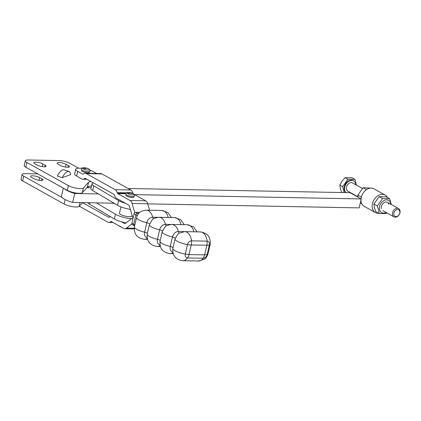 <?xml version="1.0" encoding="UTF-8"?>
<svg xmlns="http://www.w3.org/2000/svg" width="421" height="421" viewBox="0 0 421 421"><rect width="100%" height="100%" fill="white"/><g stroke="black" fill="none" stroke-linecap="round" stroke-linejoin="round"><path stroke-width="0.63" d="M25.302 160.817L24.207 165.548A7.894 1.952 13 0 0 25.765 167.211L26.86 162.474A7.894 1.952 -167 0 1 25.302 160.817A7.894 1.952 -167 0 1 25.36 160.675A7.894 1.952 -167 0 1 28.333 159.996L59.008 160.575A7.894 1.952 -167 0 1 64.708 161.422A7.894 1.952 -167 0 1 69.802 163.29L78.601 168.195M22.145 174.494L21.05 179.23A7.894 1.952 13 0 0 22.608 180.888L23.702 176.157A7.894 1.952 -167 0 1 22.145 174.494A7.894 1.952 -167 0 1 22.202 174.352A7.894 1.952 -167 0 1 25.176 173.673L37.795 173.915M26.86 162.474L68.36 185.603A8.683 2.147 13 0 0 77.017 188.287A8.683 2.147 13 0 0 83.421 187.95L88.526 182.351A13.819 3.415 -167 0 1 90.841 181.472M60.445 165.474L58.114 164.174A5.131 1.268 -167 0 1 57.098 163.095A5.131 1.268 -167 0 1 60.64 162.69A5.131 1.268 -167 0 1 66.086 164.327L68.418 165.627A5.131 1.268 -167 0 1 69.433 166.705A5.131 1.268 -167 0 1 65.897 167.105A5.131 1.268 -167 0 1 60.445 165.474M45.105 165.179A5.131 1.268 -167 0 1 46.121 166.258A5.131 1.268 -167 0 1 42.584 166.663A5.131 1.268 -167 0 1 37.132 165.032L34.801 163.732A5.131 1.268 -167 0 1 33.785 162.653A5.131 1.268 -167 0 1 37.327 162.248A5.131 1.268 -167 0 1 42.774 163.885L45.105 165.179L44.737 166.784M68.897 171.442A14.051 4.836 108.4 0 1 70.707 174.589L62.224 177.683L57.298 176.046A14.051 4.836 -71.6 0 1 63.971 169.81L68.897 171.442A14.051 4.836 108.4 0 0 62.224 177.683M22.608 180.888L64.108 204.017A8.683 2.147 13 0 0 72.77 206.7A8.683 2.147 13 0 0 79.169 206.364L82.579 202.622M23.702 176.157L62.319 197.675M39.616 177.562L41.947 178.862A5.131 1.268 -167 0 1 42.963 179.941A5.131 1.268 -167 0 1 39.427 180.346A5.131 1.268 -167 0 1 33.975 178.709L31.643 177.409A5.131 1.268 -167 0 1 30.628 176.331A5.131 1.268 -167 0 1 34.164 175.931A5.131 1.268 -167 0 1 39.616 177.562L38.99 180.277M25.765 167.211L67.265 190.334A8.683 2.147 13 0 0 75.927 193.018A8.683 2.147 13 0 0 82.332 192.686L87.431 187.082A13.819 3.415 -167 0 1 91.468 186.071M128.052 188.482L350.025 192.702L361.213 198.938L134.557 194.628M147.718 203.864L359.15 207.885L361.213 198.938M63.318 188.134L61.455 196.197A15.793 3.9 13 0 0 72.649 202.433L74.712 193.492A15.793 3.9 13 0 1 64.381 188.729M91.078 187.777L86.873 187.698M114.033 203.222L72.649 202.433M98.398 193.939L74.712 193.492M134.215 196.249L133.736 197.112A3.947 0.974 -167 0 1 130.763 197.386A3.947 0.974 -167 0 1 126.537 195.986A3.947 0.974 -167 0 1 126.042 195.333L125.995 194.355A4.268 1.052 13 0 0 126.511 194.886A4.268 1.052 13 0 0 130.763 196.344A4.268 1.052 13 0 0 134.215 196.249L134.573 195.618L133.715 193.955C129.505 191.876 125.832 192.144 125.947 193.628L125.995 194.355M89.826 171.515L89.347 172.373A3.947 0.974 -167 0 1 86.405 172.652A3.947 0.974 -167 0 1 82.179 171.273A3.947 0.974 -167 0 1 81.653 170.594L81.606 169.616A4.268 1.052 13 0 0 82.158 170.179A4.268 1.052 13 0 0 86.41 171.615A4.268 1.052 13 0 0 89.826 171.515L90.183 170.884L89.284 169.189C85.163 167.169 81.421 167.395 81.558 168.889L81.606 169.616M134.794 212.647L132.105 203.459A5.805 3.652 91.1 0 0 130.052 200.507L117.675 193.607A0.789 0.495 -88.9 0 1 117.396 193.207L117.233 192.65A5.805 3.652 91.1 0 0 115.18 189.692L86.316 173.61A5.805 3.652 91.1 0 0 85.158 173.284A5.805 3.652 91.1 0 0 83.521 173.862L83.169 174.131A0.789 0.495 -88.9 0 1 82.942 174.21A0.789 0.495 -88.9 0 1 82.784 174.168L77.711 171.336A10.025 2.479 -167 0 1 75.733 169.231A10.025 2.479 -167 0 1 75.806 169.047A10.025 2.479 -167 0 1 81.842 168.342M90.168 170.263A10.025 2.479 -167 0 1 93.294 171.631L96.646 173.505M75.733 169.231L74.638 173.962A10.025 2.479 13 0 0 76.617 176.073L81.695 178.899A5.805 3.652 -88.9 0 0 82.848 179.22A5.805 3.652 -88.9 0 0 84.484 178.646L84.842 178.378A0.789 0.495 91.1 0 1 85.063 178.299A0.789 0.495 91.1 0 1 85.221 178.341L114.091 194.428A0.789 0.495 91.1 0 1 114.37 194.828L114.533 195.386A5.805 3.652 -88.9 0 0 116.585 198.344L128.958 205.238A0.789 0.495 91.1 0 1 129.236 205.643L132.152 215.599A5.805 3.652 -88.9 0 0 133.178 217.662M85.158 173.284L100.74 173.578A5.805 3.652 91.1 0 1 101.898 173.905L86.316 173.61M115.18 189.692L130.763 189.992L101.898 173.905M130.763 189.992A5.805 3.652 91.1 0 1 132.815 192.944L131.199 192.913M132.883 193.502L132.815 192.944M130.052 200.507L145.634 200.801L134.304 194.486M145.634 200.801A5.805 3.652 91.1 0 1 147.687 203.759L132.105 203.459M149.587 210.242L147.687 203.759M82.532 202.675L108.802 217.315A0.789 0.495 -88.9 0 0 108.96 217.357A0.789 0.495 -88.9 0 0 109.186 217.278L109.539 217.01A5.805 3.652 91.1 0 1 110.328 216.578M112.96 222.451L108.865 222.372A5.805 3.652 -88.9 0 1 107.713 222.051L79.306 206.216M111.318 221.535L110.507 221.793L111.828 221.82M108.865 222.372A5.805 3.652 -88.9 0 0 110.507 221.793M121.295 221.751L124.711 223.651A0.789 0.495 -88.9 0 0 124.863 223.698A0.789 0.495 -88.9 0 0 125.09 223.619L131.41 218.809A5.805 3.652 91.1 0 1 133.047 218.231M134.157 228.887L124.769 228.708A5.805 3.652 -88.9 0 1 123.616 228.387L111.239 221.488A0.789 0.495 91.1 0 0 111.081 221.446A0.789 0.495 91.1 0 0 110.86 221.525M131.868 223.977L126.411 228.135L134.188 228.282M124.769 228.708A5.805 3.652 -88.9 0 0 126.411 228.135M131.884 223.267A1.579 1.163 119.1 0 0 132.341 224.667L134.146 225.672A1.579 1.163 119.1 0 1 133.689 224.267L131.884 223.267L134.073 213.8A1.579 1.163 119.1 0 1 135.641 212.331L139.725 212.405M132.01 215.115L131.794 216.057A6.315 1.558 -167 0 1 127.3 216.536A6.315 1.558 -167 0 1 120.559 214.442A6.315 1.558 -167 0 1 119.485 213.215L120.943 206.9M93.388 182.893A10.42 2.573 13 0 0 91.999 183.782A10.42 2.573 13 0 0 93.767 185.808L118.633 200.57A12.635 3.121 13 0 0 125.542 203.338M114.565 203.532L112.549 203.196M96.335 202.885L115.475 214.252A12.635 3.121 13 0 0 131.536 218.72M87.826 202.722A10.42 2.573 13 0 0 89.515 204.222L114.386 218.983A12.635 3.121 13 0 0 126.068 222.872M91.999 183.782L90.904 188.513A10.42 2.573 13 0 0 92.678 190.539L117.543 205.306A12.635 3.121 13 0 0 130.331 209.379M379.116 213.484L375.69 211.579L374.364 207.585L373.869 204.053L379.137 196.665L386.22 196.796L389.641 198.707L382.557 198.57L377.295 205.958L378.621 209.953L379.116 213.484L386.199 213.621L386.904 212.926M386.125 212.494A7.025 5.178 -60.9 0 1 379.595 209.721A7.025 5.178 -60.9 0 1 383.689 200.696A7.025 5.178 -60.9 0 1 390.588 203.264A7.025 5.178 -60.9 0 1 390.741 204.217M391.32 204.538L389.641 198.707M387.457 197.486A10.025 7.389 119.1 0 0 385.126 195.034A10.025 7.389 119.1 0 0 372.474 203.554A10.025 7.389 119.1 0 0 375.364 212.547A10.025 7.389 119.1 0 0 378.674 213.242M385.126 195.034L373.932 188.797A10.025 7.389 119.1 0 0 361.281 197.317A10.025 7.389 119.1 0 0 361.023 198.828M360.96 200.033A10.025 7.389 119.1 0 0 364.17 206.311L375.364 212.547M381.389 208.669A4.736 3.489 -60.9 0 1 384.147 202.585A4.736 3.489 -60.9 0 1 388.793 204.317M377.295 205.958L373.869 204.053M382.557 198.57L379.137 196.665M361.392 196.886L357.829 195.112L363.097 187.724L370.622 188.103M363.097 187.724L366.507 189.624M360.276 202.985L361.839 203.859M358.029 197.16L357.829 195.112M355.85 184.772A7.01 5.168 119.1 0 0 353.629 180.93L353.166 180.672A7.01 5.168 119.1 0 0 344.304 186.692A7.01 5.168 119.1 0 0 345.878 192.623M353.629 180.93A7.01 5.168 119.1 0 0 344.767 186.956A7.01 5.168 119.1 0 0 346.041 192.623M350.919 193.197A7.01 5.168 119.1 0 0 351.24 193.05M356.387 185.072L355.014 179.409L352.167 177.82L345.083 177.688L342.036 181.151L339.821 185.077L340.315 188.603L341.642 192.597M362.392 188.419L352.524 182.919A4.736 3.489 119.1 0 0 346.536 186.987A4.736 3.489 119.1 0 0 347.909 191.197L357.976 196.807M392.588 212.652A4.736 3.489 119.1 0 0 393.961 216.862A4.736 3.489 119.1 0 0 399.95 212.794A4.736 3.489 119.1 0 0 398.576 208.584A4.736 3.489 119.1 0 0 392.588 212.652M393.914 212.984A3.768 2.779 -60.9 0 1 397.661 209.484A3.768 2.779 -60.9 0 1 399.771 213.094A3.768 2.779 -60.9 0 1 396.019 216.599A3.768 2.779 -60.9 0 1 393.914 212.984M355.014 179.409L347.93 179.272L345.083 177.688M347.93 179.272L342.668 186.661L339.821 185.077M342.668 186.661L344.099 192.586M41.579 180.467L41.947 178.862M65.134 199.559L64.108 204.017M80.048 202.575L79.169 206.364M42.147 166.6L42.774 163.885M68.049 167.226L68.418 165.627M65.46 167.042L66.086 164.327M68.36 185.603L67.265 190.334M83.421 187.95L82.332 192.686M88.526 182.351L87.431 187.082M149.592 223.925A3.157 0.779 13 0 0 149.039 223.493A3.157 0.779 13 0 0 146.803 222.698L144.619 232.166A3.157 0.779 -167 0 1 146.85 232.96A3.157 0.779 -167 0 1 147.387 233.366M171.273 224.477L165.49 224.367A5.894 4.342 119.1 0 0 159.627 229.845A3.157 0.779 -167 0 1 161.859 230.64A3.157 0.779 -167 0 1 162.417 231.071M160.038 245.506A11.309 7.115 -88.9 0 1 157.138 246.417C149.96 245.354 146.655 241.244 147.218 234.087L149.402 224.619A11.309 2.794 13 0 0 159.627 229.845L157.443 239.312A3.157 0.779 -167 0 1 159.675 240.107A3.157 0.779 -167 0 1 160.206 240.512M173.031 247.653A3.157 0.779 13 0 0 172.494 247.253A3.157 0.779 13 0 0 170.263 246.459A5.894 4.342 119.1 0 0 172.736 251.995M175.236 238.218A3.157 0.779 13 0 0 174.683 237.786A3.157 0.779 13 0 0 172.452 236.991L170.263 246.459A11.309 2.794 13 0 1 160.043 241.233L162.227 231.76A11.309 2.794 13 0 0 172.452 236.991A5.894 4.342 119.1 0 1 178.315 231.513A3.157 1.989 91.1 0 0 179.209 233.118M127.4 193.444A3.626 0.895 -167 0 1 128.747 192.486A3.626 0.895 -167 0 1 133.568 193.876A3.626 0.895 -167 0 1 132.22 194.834A3.626 0.895 -167 0 1 127.4 193.444A15.035 12.267 124.1 0 1 130.578 193.239A15.035 12.267 124.1 0 1 133.568 193.876M83.042 168.726A3.626 0.895 -167 0 1 84.3 167.742A3.626 0.895 -167 0 1 89.141 169.116A3.626 0.895 -167 0 1 87.884 170.1A3.626 0.895 -167 0 1 83.042 168.726A15.035 12.12 123.3 0 1 86.189 168.505M134.831 225.067A7.894 1.952 13 0 0 133.689 224.267L135.872 214.799L134.073 213.8M137.162 215.752A7.894 1.952 13 0 0 135.872 214.799A1.579 1.163 119.1 0 1 137.446 213.331A7.894 4.968 -88.9 0 0 138.43 213.705M138.73 213.358L137.446 213.331L135.641 212.331M189.04 254.579A7.894 4.968 91.1 0 1 188.44 256.405A7.894 4.968 91.1 0 1 187.571 257.936L203.154 258.231A7.894 4.968 -88.9 0 0 204.027 256.699A7.894 4.968 -88.9 0 0 204.622 254.873L189.04 254.579L191.16 245.001L206.858 245.19L204.622 254.873M191.16 245.001A7.894 1.952 -167 0 1 189.429 244.885A7.894 1.952 -167 0 1 187.503 244.601L185.314 254.068A4.036 2.973 119.1 0 0 187.571 257.936A11.309 7.115 -88.9 0 1 182.782 260.71L198.365 261.004A11.309 7.115 -88.9 0 0 203.154 258.231A4.036 2.973 119.1 0 0 207.169 254.484A7.894 1.952 -167 0 1 206.158 254.71A7.894 1.952 -167 0 1 204.738 254.768M188.976 254.468A7.894 1.952 -167 0 1 187.245 254.352A7.894 1.952 -167 0 1 185.314 254.068A11.309 2.794 13 0 1 172.863 248.374C172.3 255.536 175.604 259.646 182.782 260.71M198.365 261.004L203.996 259.425L205.29 258.42C206.243 257.852 207.153 256.284 208.027 253.71A11.309 2.794 -167 0 1 207.169 254.484L209.353 245.017A7.894 1.952 -167 0 1 208.342 245.243A7.894 1.952 -167 0 1 206.921 245.301M208.027 253.71L210.211 244.243C210.779 237.086 207.474 232.976 200.291 231.913A11.309 7.115 91.1 0 1 207.1 241.144A7.894 4.968 91.1 0 1 207.143 243.185A7.894 4.968 91.1 0 1 206.858 245.19M210.211 244.243A11.309 2.794 -167 0 1 209.353 245.017A4.036 2.973 119.1 0 0 207.1 241.144L191.513 240.849A4.036 2.973 119.1 0 0 187.503 244.601A11.309 2.794 13 0 1 175.052 238.907L172.863 248.374M191.276 244.896A7.894 4.968 -88.9 0 0 191.56 242.891A7.894 4.968 -88.9 0 0 191.513 240.849A11.309 7.115 91.1 0 0 184.708 231.613L179.078 233.197L177.741 234.239L175.052 238.907M153.565 218.825A3.157 1.989 91.1 0 1 152.67 217.22A5.894 4.342 119.1 0 0 146.803 222.698A11.309 2.794 13 0 1 136.583 217.473C137.872 214.347 138.225 211.2 146.245 210.179A11.309 7.115 91.1 0 1 152.67 217.22L158.449 217.331M149.402 224.619L152.118 219.93C153.123 218.604 155.438 217.741 159.064 217.325A11.309 7.115 91.1 0 1 165.49 224.367A3.157 1.989 -88.9 0 0 166.384 225.972M184.093 231.624L178.315 231.513A11.309 7.115 91.1 0 0 171.889 224.472L187.471 224.767A11.309 7.115 91.1 0 1 193.892 231.792M119.78 226.451A3.626 0.895 13 0 0 121.543 227.235L119.043 225.84M117.396 193.207L126.037 193.371M126.516 192.829L117.233 192.65M125.926 193.765L117.675 193.607M85.3 178.383L84.842 178.378M84.484 178.646L85.81 178.672M82.784 174.168L83.1 174.173M76.617 176.073L77.711 171.336M108.802 217.315L109.118 217.32M124.711 223.651L125.026 223.662M171.484 217.562L167.774 212.489L161.827 210.474A11.309 7.115 91.1 0 1 168.247 217.499M160.043 241.233C159.475 248.39 162.78 252.5 169.963 253.563A11.309 7.115 -88.9 0 0 172.857 252.653M147.218 234.087A11.309 2.794 13 0 0 157.443 239.312A5.894 4.342 119.1 0 0 159.912 244.848M159.064 217.325L174.647 217.62A11.309 7.115 91.1 0 1 181.067 224.646M147.213 238.36A11.309 7.115 -88.9 0 1 144.314 239.275C137.135 238.207 133.831 234.097 134.399 226.94A11.309 2.794 13 0 0 144.619 232.166A5.894 4.342 119.1 0 0 147.087 237.702M89.515 204.222L89.852 202.764M114.386 218.983L115.475 214.252M93.767 185.808L92.678 190.539M118.633 200.57L117.543 205.306M88.236 187.724L88.526 186.471M86.942 179.299L82.848 179.22M161.827 210.474L146.245 210.179M200.291 231.913L184.708 231.613M162.227 231.76L164.943 227.072C165.942 225.751 168.258 224.882 171.889 224.472M157.138 246.417L160.306 246.48M187.471 224.767L193.423 226.777L197.128 231.85M169.963 253.563L173.126 253.626M174.647 217.62L180.598 219.63L184.303 224.703M144.314 239.275L147.482 239.333M136.583 217.473L134.399 226.94M134.615 226.003L134.146 225.672M382.784 210.632L393.961 216.862M387.399 202.354L398.576 208.584"/></g></svg>

